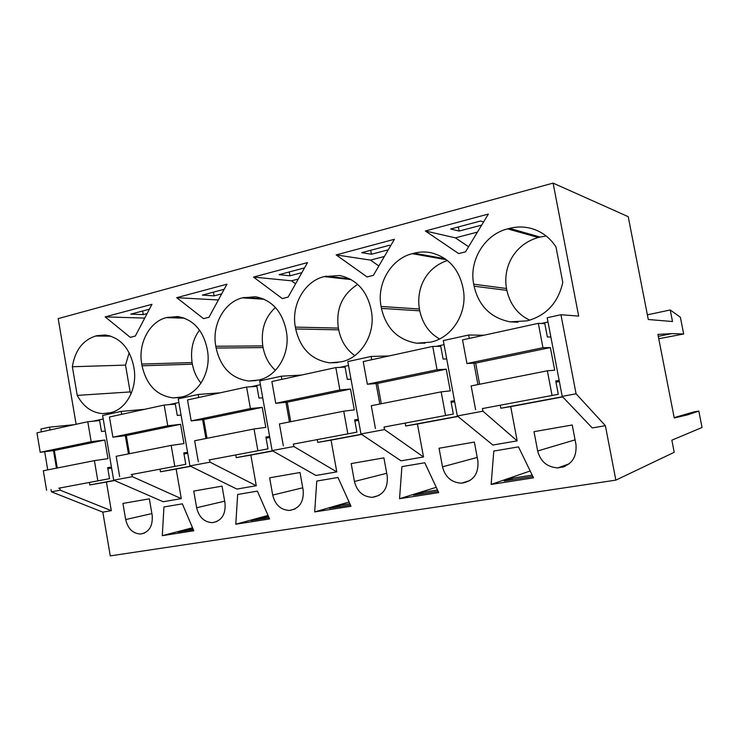 <?xml version="1.0" encoding="UTF-8"?>
<svg xmlns="http://www.w3.org/2000/svg" width="739" height="739" viewBox="0 0 739 739"><rect width="100%" height="100%" fill="white"/><g stroke="black" fill="none" stroke-linecap="round" stroke-linejoin="round"><path stroke-width="1.11" d="M698.826 411.087L687.76 414.791L674.254 417.978L657.913 334.407L671.834 333.612L683.667 333.991L680.37 317.225L670.227 309.974L672.499 321.53L648.288 319.497L628.215 216.675L553.105 183.115L578.665 316.08L560.938 314.722L547.193 317.742L562.203 396.381L592.262 427.936L605.37 425.682L615.855 480.128L674.208 452.296L671.843 440.185L702.05 427.484L698.826 411.087L693.598 411.983L674.18 417.627M562.203 396.381L576.078 393.785L605.37 425.682M51.046 489.532L51.425 491.804L102.823 512.136L110.268 555.885L615.855 480.128M562.712 396.908L510.704 406.607L517.161 440.86L482.918 411.189L482.419 408.547M483.906 335.229L468.646 335.016L443.298 340.587L457.33 415.974L492.867 445.035L517.161 440.86M457.931 416.454L417.433 424.01L423.512 456.97L384.511 429.581L384.049 427.059M389.056 355.949L371.135 356.447L347.801 361.583L360.974 433.978L401.037 460.831L423.512 456.97M361.639 434.421L331.054 440.13L336.79 471.888L293.845 446.513L293.411 444.093M301.401 375.079L281.273 376.206L259.731 380.945L272.118 450.578L315.941 475.473L336.79 471.888M272.848 450.993L250.844 455.095L256.267 485.735L210.052 462.171L209.645 459.843M220.167 392.825L198.191 394.469L178.247 398.857L189.932 465.93L236.868 489.07L256.267 485.735M190.708 466.318L176.15 469.034L181.286 498.631L132.373 476.683L131.985 474.438M144.668 409.314L121.168 411.411L102.629 415.484L113.686 480.174L163.199 501.744L181.286 498.631M114.508 480.535L106.425 482.04L111.303 510.677L60.164 490.179L59.794 488.008M102.823 512.136L111.303 510.677M125.685 519.554C127.939 528.865 132.946 533.687 140.706 534.029C149.195 532.274 153.01 525.983 152.16 515.148L149.343 498.825L122.923 503.435L125.685 519.554L151.883 513.577M439.058 448.24L442.504 466.817C445.22 477.182 451.575 482.641 461.579 483.186C473.376 481.265 478.817 473.847 477.884 460.924L474.364 442.079L439.058 448.24M399.55 498.705L401.914 466.632L424.768 462.762L438.735 492.599L399.55 498.705L436.259 487.315M235.787 524.219L237.662 494.465L257.375 491.13L269.596 518.954L235.787 524.219L268.045 515.425M491.139 484.433L493.8 451.067L518.501 446.873L533.503 477.828L491.139 484.433L530.186 470.992M300.016 472.517L269.633 477.819L272.7 495.084C275.176 504.913 280.82 510.039 289.614 510.446C299.535 508.589 304.043 501.772 303.147 490.012L300.016 472.517M162.284 535.664L163.956 506.954L182.339 503.841L193.803 530.759L162.284 535.664L192.537 527.775M534.011 431.668L537.669 450.975C540.495 461.589 547.239 467.233 557.899 467.898C570.887 465.995 576.91 458.226 575.986 444.592L572.235 424.99L534.011 431.668M314.675 511.924L316.772 481.061L337.972 477.468L351.016 506.261L314.675 511.924L349.094 502.012M196.639 507.748C199.003 517.309 204.315 522.279 212.573 522.649C221.737 520.838 225.875 514.298 224.998 503.028L222.033 486.133L193.738 491.075L196.639 507.748L224.674 501.181M351.191 463.584L354.434 481.477C357.029 491.574 363.015 496.857 372.401 497.329C383.19 495.426 388.132 488.322 387.208 476.018L383.901 457.875L351.191 463.584M560.938 314.722L576.078 393.785M562.527 396.723L500.811 408.242L500.238 405.221M510.704 406.607L500.811 408.242M468.646 335.016L469.283 338.425M473.921 363.172L477.93 384.576M457.33 415.974L482.918 411.189M562.536 467.214L565.289 466.207M532.191 475.122L511.933 478.299L504.174 480.987L532.865 476.507M683.667 333.991L658.754 338.739M671.834 333.612L658.292 336.356M670.227 309.974L647.373 314.823M76.117 424.278L58.187 318.62L553.105 183.115M110.758 336.134L95.58 336.033C82.731 340.263 74.99 350.498 72.357 366.738L77.235 395.393C83.378 406.764 91.913 412.833 102.813 413.618L110.129 412.759C126.221 409.711 137.814 388.169 133.925 367.754L133.63 366.017C129.482 347.773 120.014 337.437 105.243 334.998L96.929 335.682L109.548 335.774M95.58 336.033L96.929 335.682M105.16 316.883L151.966 304.32L135.32 336.051L130.258 337.344L105.16 316.883L144.742 318.084M474.096 286.196C478.789 306.038 490.788 317.927 510.095 321.853L527.156 320.846C546.278 315.636 558.157 302.824 562.785 282.4L555.987 246.955C549.724 237.348 541.234 231.113 530.51 228.259C523.554 226.54 516.57 226.577 509.587 228.369L540.126 237.043L538.297 237.505L507.628 228.878C484.562 234.429 468.822 260.636 473.717 284.182L474.096 286.196L506.852 290.362C510.224 304.653 517.863 314.592 529.771 320.19M507.628 228.878L509.587 228.369M458.67 253.588L425.341 230.984L488.359 214.07L465.496 251.851L458.67 253.588M203.548 318.648L176.713 297.688L226.928 284.21L208.989 317.262L203.548 318.648M207.077 348.346C202.837 329.899 193.008 319.294 177.6 316.532L166.404 317.613C149.361 321.659 137.879 343.69 141.759 364.059L142.054 365.805C146.442 385.065 156.862 395.762 173.314 397.896L181.757 396.972C199.003 393.693 211.502 371.274 207.391 350.138L207.077 348.346M253.514 277.079L307.526 262.585L288.127 297.078L282.28 298.574L253.514 277.079L291.489 280.811L298.279 279.028M258.622 380.031C277.153 376.493 290.667 353.113 286.316 331.22L285.984 329.354C281.661 310.786 271.499 299.914 255.5 296.745L242.383 297.854C224.083 302.214 211.705 325.16 215.797 346.249L216.121 348.051C220.619 367.597 231.51 378.59 248.775 381.019L258.622 380.031M394.414 239.279L373.389 275.342L367.08 276.949L336.162 254.909L394.414 239.279M462.771 286.815C458.42 268.359 447.825 256.996 430.966 252.729C425.313 251.602 419.678 251.768 414.071 253.209L412.27 253.68C390.977 258.789 376.484 283.804 381.093 306.473L381.444 308.412C386.118 328.301 397.841 339.894 416.611 343.201L430.578 342.139C452.148 337.972 468.064 312.431 463.141 288.829L462.771 286.815M324.116 276.598C304.403 281.31 291.027 305.253 295.369 327.1L295.702 328.975C300.302 348.743 311.636 360.032 329.696 362.849L341.335 361.805C361.297 357.972 375.939 333.557 371.32 310.842L370.969 308.911C366.609 290.307 356.17 279.176 339.663 275.527L324.116 276.598L351.099 279.591M548.005 321.992L541.151 323.488M41.347 431.872L40.876 429.063L49.541 427.151L50.021 429.978M74.316 424.676L49.541 427.151M103.229 418.976L92.92 421.23M178.875 402.487L169 404.639M260.396 384.705L251.066 386.737M348.512 365.491L339.848 367.385M444.056 344.66L436.204 346.369M687.76 414.791L682.273 415.734M512.201 479.731L511.933 478.299M458.365 226.938L459.141 231.058L481.689 225.099M483.62 221.894L480.535 221.026L450.679 228.979L459.141 231.058M425.341 230.984L455.409 237.866L477.459 232.083M506.852 290.362L506.501 288.496C502.585 266.169 515.194 243.953 538.297 237.505M546.158 235.99L540.126 237.043M468.591 246.734L455.409 237.866M371.135 356.447L371.726 359.727M376.086 383.55L379.837 404.03M417.433 424.01L405.683 425.997L405.157 423.087M360.974 433.978L384.511 429.581M457.718 416.288L405.683 425.997M437.516 489.985L422.643 492.322L413.48 495.176L438.135 491.315M370.701 250.281L371.431 254.253L388.28 249.8M336.162 254.909L370.516 260.1L384.391 256.47M390.746 245.57L389.333 245.311L361.694 252.673L371.431 254.253M378.848 265.975L370.516 260.1M422.893 493.698L422.643 492.322M439.594 338.933C429.304 333.243 422.69 323.867 419.734 310.805L419.401 309.004C415.946 287.905 426.514 267.342 447.437 260.525M281.273 376.206L281.836 379.356M285.938 402.302L289.448 421.951M331.054 440.13L317.761 442.412L317.262 439.613M272.118 450.578L293.845 446.513M361.399 434.264L317.761 442.412M349.87 503.739L339.672 505.347L329.335 508.33L350.462 505.033M289.263 271.961L289.956 275.804L301.863 272.654M304.542 267.887L279.148 274.649L289.956 275.804M295.582 283.822L291.489 280.811M339.922 506.677L339.672 505.347M354.84 355.598C346.48 349.759 341.095 341.169 338.693 329.834L338.379 328.098C335.737 309.013 342.175 294.445 357.685 284.376M198.191 394.469L198.726 397.508M202.597 419.632L205.913 438.523M250.844 455.095L236.249 457.626L235.769 454.928M189.932 465.93L210.052 462.171M272.589 450.845L236.249 457.626M268.525 516.515L251.057 520.579L269.07 517.762M213.423 292.154L214.079 295.868L221.7 293.854M176.713 297.688L218.374 299.969M224.176 289.291L202.366 295.101L214.079 295.868M262.622 518.769L262.391 517.476M275.425 370.331C269.061 364.586 264.95 357.002 263.084 347.589L262.779 345.907C260.747 329.816 264.968 317.022 275.453 307.526M121.168 411.411L121.667 414.33M125.334 435.687L128.457 453.885M176.15 469.034L160.465 471.778L160.012 469.163M113.686 480.174L132.373 476.683M190.431 466.18L160.465 471.778M192.805 528.403L178.034 531.997L193.313 529.604M142.627 311.008L143.246 314.592L147.107 313.576M149.407 309.198L130.775 314.158L143.246 314.592M190.44 530.057L190.219 528.81M200.99 383.135C196.639 377.878 193.766 371.569 192.371 364.188L192.085 362.563C190.357 349.759 192.851 338.961 199.548 330.148M114.212 480.405L89.825 484.96L89.401 482.438M106.425 482.04L89.825 484.96M44.691 451.732L47.739 469.893M53.494 450.605L56.45 468.166M51.425 491.804L60.164 490.179M72.357 366.738L125.519 365.112L130.138 391.938L77.235 395.393M130.138 391.938L131.117 393.702M125.519 365.112L129.168 352.706M462.54 339.894L466.956 363.523L542.962 347.709L538.325 323.349L462.54 339.894M482.983 408.464L558.296 394.303L482.983 408.464M552.015 395.263L547.359 370.802L471.149 385.915L475.583 409.637M466.956 363.523L475.657 363.08L479.62 384.234M550.869 337.002L547.359 336.956L544.828 323.664L538.325 323.349M555.987 382.22L559.377 381.564M558.296 394.303L555.746 380.945L559.183 380.557M475.657 363.08L550.379 347.579L554.693 370.202L547.359 370.802M542.962 347.709L550.379 347.579M363.218 361.583L367.357 384.243L437.054 369.74L432.721 346.406L363.218 361.583M384.178 427.031L453.33 414.034L384.178 427.031M445.515 415.29L441.165 391.864L371.283 405.72L375.43 428.472M367.357 384.243L377.592 383.43L381.306 403.734M446.716 358.932L443.104 359.071L440.74 346.323L432.721 346.406M451.178 402.45L454.688 401.767M453.33 414.034L450.947 401.231L454.503 400.76M377.592 383.43L446.236 369.186L450.273 390.876L441.165 391.864M437.054 369.74L446.236 369.186M271.86 381.536L275.739 403.309L339.885 389.961L335.829 367.569L271.86 381.536M293.18 444.139L356.9 432.158L293.18 444.139M347.81 433.664L343.737 411.189L279.425 423.937L283.323 445.793M275.739 403.309L287.24 402.173L290.732 421.701M350.997 379.125L347.312 379.384L345.085 367.144L335.829 367.569M354.877 421.036L358.489 420.334M356.9 432.158L354.665 419.863L358.313 419.346M287.24 402.173L350.517 389.047L354.295 409.877L343.737 411.189M339.885 389.961L350.517 389.047M187.53 399.947L191.189 420.897L250.419 408.575L246.595 387.051L187.53 399.947M209.091 459.944L267.998 448.869L209.091 459.944M257.865 450.578L254.031 428.98L194.653 440.749L198.32 461.773M191.189 420.897L203.733 419.503L207.022 438.301M262.724 397.785L258.983 398.109L256.886 386.34L246.595 387.051M266.095 438.172L269.781 437.46M267.998 448.869L265.901 437.045L269.615 436.49M203.733 419.503L262.243 407.365L265.8 427.391L254.031 428.98M250.419 408.575L262.243 407.365M109.446 416.999L112.901 437.183L167.762 425.775L164.169 405.055L109.446 416.999M131.172 474.586L185.785 464.323L131.172 474.586M174.783 466.198L171.171 445.414L116.18 456.314L119.644 476.572M112.901 437.183L126.314 435.567L129.427 453.691M181.064 415.05L177.277 415.438L175.3 404.094L164.169 405.055M183.993 454.023L187.724 453.303M185.785 464.323L183.808 452.933L187.567 452.351M126.314 435.567L180.575 424.306L183.937 443.603L171.171 445.414M167.762 425.775L180.575 424.306M36.95 432.832L40.22 452.305L91.174 441.71L87.775 421.729L36.95 432.832M58.75 488.202L109.529 478.66L58.75 488.202M97.807 480.673L94.398 460.637L43.324 470.761L46.603 490.308M40.22 452.305L54.344 450.494L57.291 467.999M105.298 431.077L101.483 431.511L99.617 420.574L87.775 421.729M107.839 468.72L111.607 467.99M109.529 478.66L107.654 467.676L111.45 467.076M54.344 450.494L104.809 440.028L107.986 458.642L94.398 460.637M91.174 441.71L104.809 440.028M575.081 439.862L537.669 450.975M506.501 288.496L473.717 284.182M477.237 457.432L442.504 466.817M419.401 309.004L381.093 306.473M446.393 259.722L412.27 253.68M445.035 258.742L414.071 253.209M419.734 310.805L381.444 308.412M386.709 473.283L354.434 481.477M338.379 328.098L295.369 327.1M349.713 278.843L325.788 276.164M338.693 329.834L295.702 328.975M302.75 487.795L272.7 495.084M262.779 345.907L215.797 346.249M264.229 299.286L242.383 297.854M262.881 298.704L243.935 297.457M263.084 347.589L216.121 348.051M192.085 362.563L141.759 364.059M184.454 318.195L166.404 317.613M183.17 317.742L167.845 317.243M192.371 364.188L142.054 365.805M569.187 463.806L557.899 467.898M533.992 229.302L530.51 228.259M517.956 322.241L510.095 321.853M470.143 480.461L461.579 483.186M425.017 343.164L416.611 343.201M379.135 495.361L372.401 497.329M337.658 362.553L329.696 362.849M295.055 508.959L289.614 510.446M256.017 380.585L248.775 381.019M217.054 521.485L212.573 522.649M179.789 397.397L173.314 397.896M144.456 533.087L140.706 534.029M108.578 413.101L102.813 413.618"/></g></svg>
